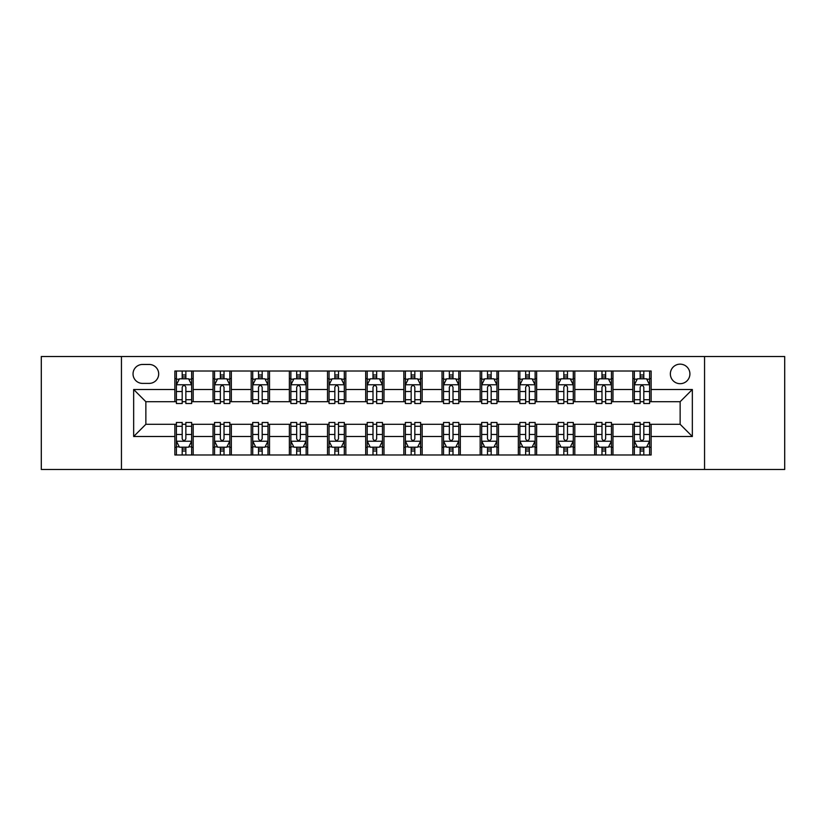<?xml version="1.0" encoding="UTF-8"?>
<svg xmlns="http://www.w3.org/2000/svg" width="826" height="826" viewBox="0 0 826 826"><rect width="100%" height="100%" fill="white"/><g stroke="black" fill="none" stroke-linecap="round" stroke-linejoin="round"><path stroke-width="1.24" d="M680.139 364.152A9.767 9.767 0 0 0 670.361 373.92A9.767 9.767 0 0 0 680.139 383.687A9.767 9.767 0 0 0 689.906 373.92A9.767 9.767 0 0 0 680.139 364.152M704.557 469.478L784.7 469.478L784.7 356.522L704.557 356.522L704.557 469.478L121.443 469.478L121.443 356.522L41.3 356.522L41.3 469.478L121.443 469.478M142.506 383.388L149.227 383.388A9.468 9.468 0 0 0 158.685 373.92A9.468 9.468 0 0 0 149.227 364.462L142.506 364.462A9.468 9.468 0 0 0 133.038 373.92A9.468 9.468 0 0 0 142.506 383.388M704.557 356.522L121.443 356.522M174.864 436.51L133.657 436.51L133.657 389.49L174.864 389.49L174.864 401.704L145.861 401.704L145.861 424.296L174.864 424.296L174.864 454.981L651.136 454.981L651.136 424.296L680.139 424.296L680.139 401.704L651.136 401.704L651.136 389.49L692.343 389.49L692.343 436.51L651.136 436.51M651.136 389.49L651.136 371.019L174.864 371.019L174.864 389.49M632.819 371.019L632.819 401.704L634.337 401.704M640.14 401.704L643.805 401.704M649.608 401.704L651.136 401.704M632.819 401.704L611.447 401.704M594.648 371.019L594.648 401.704L596.176 401.704M601.978 401.704L605.644 401.704M594.648 401.704L573.285 401.704M556.487 371.019L556.487 401.704L558.015 401.704M563.817 401.704L567.483 401.704M556.487 401.704L535.124 401.704M518.325 371.019L518.325 401.704L519.853 401.704M525.656 401.704L529.321 401.704M518.325 401.704L496.953 401.704M480.164 371.019L480.164 401.704L481.692 401.704M487.495 401.704L491.16 401.704M480.164 401.704L458.791 401.704M442.003 371.019L442.003 401.704L443.531 401.704M449.334 401.704L452.999 401.704M442.003 401.704L420.63 401.704M403.842 371.019L403.842 401.704L405.37 401.704M411.172 401.704L414.828 401.704M403.842 401.704L382.469 401.704M365.681 371.019L365.681 401.704L367.209 401.704M373.001 401.704L376.666 401.704M365.681 401.704L344.308 401.704M327.519 371.019L327.519 401.704L329.047 401.704M334.84 401.704L338.505 401.704M327.519 401.704L306.147 401.704M289.358 371.019L289.358 401.704L290.876 401.704M296.679 401.704L300.344 401.704M289.358 401.704L267.985 401.704M251.197 371.019L251.197 401.704L252.715 401.704M258.517 401.704L262.183 401.704M251.197 401.704L229.824 401.704M213.025 371.019L213.025 401.704L214.554 401.704M220.356 401.704L224.022 401.704M213.025 401.704L191.663 401.704M174.864 401.704L176.392 401.704M182.195 401.704L185.86 401.704M174.864 424.296L176.392 424.296M182.195 424.296L185.86 424.296M191.663 424.296L193.181 424.296L193.181 454.981M214.554 424.296L193.181 424.296M220.356 424.296L224.022 424.296M229.824 424.296L231.352 424.296L231.352 454.981M252.715 424.296L231.352 424.296M258.517 424.296L262.183 424.296M267.985 424.296L269.513 424.296L269.513 454.981M290.876 424.296L269.513 424.296M296.679 424.296L300.344 424.296M306.147 424.296L307.675 424.296L307.675 454.981M329.047 424.296L307.675 424.296M334.84 424.296L338.505 424.296M344.308 424.296L345.836 424.296L345.836 454.981M367.209 424.296L345.836 424.296M373.001 424.296L376.666 424.296M382.469 424.296L383.997 424.296L383.997 454.981M405.37 424.296L383.997 424.296M411.172 424.296L414.828 424.296M420.63 424.296L422.158 424.296L422.158 454.981M443.531 424.296L422.158 424.296M449.334 424.296L452.999 424.296M458.791 424.296L460.319 424.296L460.319 454.981M481.692 424.296L460.319 424.296M487.495 424.296L491.16 424.296M496.953 424.296L498.481 424.296L498.481 454.981M519.853 424.296L498.481 424.296M525.656 424.296L529.321 424.296M535.124 424.296L536.642 424.296L536.642 454.981M558.015 424.296L536.642 424.296M563.817 424.296L567.483 424.296M573.285 424.296L574.803 424.296L574.803 454.981M596.176 424.296L574.803 424.296M601.978 424.296L605.644 424.296M611.447 424.296L612.975 424.296L612.975 454.981M634.337 424.296L612.975 424.296M640.14 424.296L643.805 424.296M649.608 424.296L651.136 424.296M193.181 371.019L193.181 401.704M174.864 378.659L176.392 378.659M182.195 378.659L185.86 378.659M191.663 378.659L193.181 378.659M174.864 447.341L176.392 447.341M182.195 447.341L185.86 447.341M191.663 447.341L193.181 447.341M213.025 424.296L213.025 454.981M231.352 371.019L231.352 401.704M213.025 378.659L214.554 378.659M220.356 378.659L224.022 378.659M229.824 378.659L231.352 378.659M213.025 447.341L214.554 447.341M220.356 447.341L224.022 447.341M229.824 447.341L231.352 447.341M251.197 424.296L251.197 454.981M251.197 447.341L252.715 447.341M258.517 447.341L262.183 447.341M267.985 447.341L269.513 447.341M269.513 371.019L269.513 401.704M251.197 378.659L252.715 378.659M258.517 378.659L262.183 378.659M267.985 378.659L269.513 378.659M289.358 424.296L289.358 454.981M289.358 447.341L290.876 447.341M296.679 447.341L300.344 447.341M306.147 447.341L307.675 447.341M307.675 371.019L307.675 401.704M289.358 378.659L290.876 378.659M296.679 378.659L300.344 378.659M306.147 378.659L307.675 378.659M327.519 424.296L327.519 454.981M327.519 447.341L329.047 447.341M334.84 447.341L338.505 447.341M344.308 447.341L345.836 447.341M345.836 371.019L345.836 401.704M327.519 378.659L329.047 378.659M334.84 378.659L338.505 378.659M344.308 378.659L345.836 378.659M365.681 424.296L365.681 454.981M365.681 447.341L367.209 447.341M373.001 447.341L376.666 447.341M382.469 447.341L383.997 447.341M383.997 371.019L383.997 401.704M365.681 378.659L367.209 378.659M373.001 378.659L376.666 378.659M382.469 378.659L383.997 378.659M403.842 424.296L403.842 454.981M403.842 447.341L405.37 447.341M411.172 447.341L414.828 447.341M420.63 447.341L422.158 447.341M422.158 371.019L422.158 401.704M403.842 378.659L405.37 378.659M411.172 378.659L414.828 378.659M420.63 378.659L422.158 378.659M442.003 424.296L442.003 454.981M442.003 447.341L443.531 447.341M449.334 447.341L452.999 447.341M458.791 447.341L460.319 447.341M460.319 371.019L460.319 401.704M442.003 378.659L443.531 378.659M449.334 378.659L452.999 378.659M458.791 378.659L460.319 378.659M480.164 424.296L480.164 454.981M480.164 447.341L481.692 447.341M487.495 447.341L491.16 447.341M496.953 447.341L498.481 447.341M498.481 371.019L498.481 401.704M480.164 378.659L481.692 378.659M487.495 378.659L491.16 378.659M496.953 378.659L498.481 378.659M518.325 424.296L518.325 454.981M518.325 447.341L519.853 447.341M525.656 447.341L529.321 447.341M535.124 447.341L536.642 447.341M536.642 371.019L536.642 401.704M518.325 378.659L519.853 378.659M525.656 378.659L529.321 378.659M535.124 378.659L536.642 378.659M556.487 424.296L556.487 454.981M556.487 447.341L558.015 447.341M563.817 447.341L567.483 447.341M573.285 447.341L574.803 447.341M574.803 371.019L574.803 401.704M556.487 378.659L558.015 378.659M563.817 378.659L567.483 378.659M573.285 378.659L574.803 378.659M594.648 424.296L594.648 454.981M594.648 447.341L596.176 447.341M601.978 447.341L605.644 447.341M611.447 447.341L612.975 447.341M612.975 371.019L612.975 401.704M594.648 378.659L596.176 378.659M601.978 378.659L605.644 378.659M611.447 378.659L612.975 378.659M632.819 424.296L632.819 454.981M632.819 447.341L634.337 447.341M640.14 447.341L643.805 447.341M649.608 447.341L651.136 447.341M632.819 378.659L634.337 378.659M640.14 378.659L643.805 378.659M649.608 378.659L651.136 378.659M145.861 401.704L133.657 389.49M145.861 424.296L133.657 436.51M692.343 389.49L680.139 401.704M692.343 436.51L680.139 424.296M185.86 374.994L182.195 374.994M191.663 399.712L185.86 399.712L185.86 403.532L191.663 403.532L191.663 384.916L188.607 378.804L179.448 378.804L176.392 384.916L176.392 403.532L182.195 403.532L182.195 399.712L176.392 399.712M176.392 384.916L176.392 371.019M191.663 384.916L191.663 371.019M182.195 378.804L182.195 371.019M185.86 371.019L185.86 378.804M185.86 399.712L185.86 387.198C184.642 384.854 183.413 384.854 182.195 387.198L182.195 399.712M182.195 451.006L185.86 451.006M176.392 426.288L182.195 426.288L182.195 422.468L176.392 422.468L176.392 441.084L179.448 447.196L188.607 447.196L191.663 441.084L191.663 422.468L185.86 422.468L185.86 426.288L191.663 426.288M191.663 441.084L191.663 454.981M176.392 441.084L176.392 454.981M185.86 447.196L185.86 454.981M182.195 454.981L182.195 447.196M182.195 426.288L182.195 438.802C183.413 441.146 184.632 441.146 185.86 438.802L185.86 426.288M224.022 374.994L220.356 374.994M229.824 399.712L224.022 399.712L224.022 403.532L229.824 403.532L229.824 384.916L226.768 378.804L217.61 378.804L214.554 384.916L214.554 403.532L220.356 403.532L220.356 399.712L214.554 399.712M214.554 384.916L214.554 371.019M229.824 384.916L229.824 371.019M220.356 378.804L220.356 371.019M224.022 371.019L224.022 378.804M224.022 399.712L224.022 387.198C222.803 384.854 221.585 384.854 220.356 387.198L220.356 399.712M262.183 374.994L258.517 374.994M267.985 399.712L262.183 399.712L262.183 403.532L267.985 403.532L267.985 384.916L264.929 378.804L255.771 378.804L252.715 384.916L252.715 403.532L258.517 403.532L258.517 399.712L252.715 399.712M252.715 384.916L252.715 371.019M267.985 384.916L267.985 371.019M258.517 378.804L258.517 371.019M262.183 371.019L262.183 378.804M262.183 399.712L262.183 387.198C260.964 384.854 259.746 384.854 258.517 387.198L258.517 399.712M300.344 374.994L296.679 374.994M306.147 399.712L300.344 399.712L300.344 403.532L306.147 403.532L306.147 384.916L303.09 378.804L293.932 378.804L290.876 384.916L290.876 403.532L296.679 403.532L296.679 399.712L290.876 399.712M290.876 384.916L290.876 371.019M306.147 384.916L306.147 371.019M296.679 378.804L296.679 371.019M300.344 371.019L300.344 378.804M300.344 399.712L300.344 387.198C299.126 384.854 297.907 384.854 296.679 387.198L296.679 399.712M220.356 451.006L224.022 451.006M214.554 426.288L220.356 426.288L220.356 422.468L214.554 422.468L214.554 441.084L217.61 447.196L226.768 447.196L229.824 441.084L229.824 422.468L224.022 422.468L224.022 426.288L229.824 426.288M229.824 441.084L229.824 454.981M214.554 441.084L214.554 454.981M224.022 447.196L224.022 454.981M220.356 454.981L220.356 447.196M220.356 426.288L220.356 438.802C221.575 441.146 222.793 441.146 224.022 438.802L224.022 426.288M258.517 451.006L262.183 451.006M252.715 426.288L258.517 426.288L258.517 422.468L252.715 422.468L252.715 441.084L255.771 447.196L264.929 447.196L267.985 441.084L267.985 422.468L262.183 422.468L262.183 426.288L267.985 426.288M267.985 441.084L267.985 454.981M252.715 441.084L252.715 454.981M262.183 447.196L262.183 454.981M258.517 454.981L258.517 447.196M258.517 426.288L258.517 438.802C259.736 441.146 260.964 441.146 262.183 438.802L262.183 426.288M296.679 451.006L300.344 451.006M290.876 426.288L296.679 426.288L296.679 422.468L290.876 422.468L290.876 441.084L293.932 447.196L303.09 447.196L306.147 441.084L306.147 422.468L300.344 422.468L300.344 426.288L306.147 426.288M306.147 441.084L306.147 454.981M290.876 441.084L290.876 454.981M300.344 447.196L300.344 454.981M296.679 454.981L296.679 447.196M296.679 426.288L296.679 438.802C297.897 441.146 299.126 441.146 300.344 438.802L300.344 426.288M338.505 374.994L334.84 374.994M344.308 399.712L338.505 399.712L338.505 403.532L344.308 403.532L344.308 384.916L341.252 378.804L332.093 378.804L329.047 384.916L329.047 403.532L334.84 403.532L334.84 399.712L329.047 399.712M329.047 384.916L329.047 371.019M344.308 384.916L344.308 371.019M334.84 378.804L334.84 371.019M338.505 371.019L338.505 378.804M338.505 399.712L338.505 387.198C337.287 384.854 336.068 384.854 334.84 387.198L334.84 399.712M334.84 451.006L338.505 451.006M329.047 426.288L334.84 426.288L334.84 422.468L329.047 422.468L329.047 441.084L332.093 447.196L341.252 447.196L344.308 441.084L344.308 422.468L338.505 422.468L338.505 426.288L344.308 426.288M344.308 441.084L344.308 454.981M329.047 441.084L329.047 454.981M338.505 447.196L338.505 454.981M334.84 454.981L334.84 447.196M334.84 426.288L334.84 438.802C336.068 441.146 337.287 441.146 338.505 438.802L338.505 426.288M376.666 374.994L373.001 374.994M382.469 399.712L376.666 399.712L376.666 403.532L382.469 403.532L382.469 384.916L379.413 378.804L370.255 378.804L367.209 384.916L367.209 403.532L373.001 403.532L373.001 399.712L367.209 399.712M367.209 384.916L367.209 371.019M382.469 384.916L382.469 371.019M373.001 378.804L373.001 371.019M376.666 371.019L376.666 378.804M376.666 399.712L376.666 387.198C375.448 384.854 374.23 384.854 373.001 387.198L373.001 399.712M414.828 374.994L411.172 374.994M420.63 399.712L414.828 399.712L414.828 403.532L420.63 403.532L420.63 384.916L417.584 378.804L408.416 378.804L405.37 384.916L405.37 403.532L411.172 403.532L411.172 399.712L405.37 399.712M405.37 384.916L405.37 371.019M420.63 384.916L420.63 371.019M411.172 378.804L411.172 371.019M414.828 371.019L414.828 378.804M414.828 399.712L414.828 387.198C413.609 384.854 412.391 384.854 411.172 387.198L411.172 399.712M452.999 374.994L449.334 374.994M458.791 399.712L452.999 399.712L452.999 403.532L458.791 403.532L458.791 384.916L455.745 378.804L446.587 378.804L443.531 384.916L443.531 403.532L449.334 403.532L449.334 399.712L443.531 399.712M443.531 384.916L443.531 371.019M458.791 384.916L458.791 371.019M449.334 378.804L449.334 371.019M452.999 371.019L452.999 378.804M452.999 399.712L452.999 387.198C451.77 384.854 450.552 384.854 449.334 387.198L449.334 399.712M491.16 374.994L487.495 374.994M496.953 399.712L491.16 399.712L491.16 403.532L496.953 403.532L496.953 384.916L493.907 378.804L484.748 378.804L481.692 384.916L481.692 403.532L487.495 403.532L487.495 399.712L481.692 399.712M481.692 384.916L481.692 371.019M496.953 384.916L496.953 371.019M487.495 378.804L487.495 371.019M491.16 371.019L491.16 378.804M491.16 399.712L491.16 387.198C489.932 384.854 488.713 384.854 487.495 387.198L487.495 399.712M529.321 374.994L525.656 374.994M535.124 399.712L529.321 399.712L529.321 403.532L535.124 403.532L535.124 384.916L532.068 378.804L522.91 378.804L519.853 384.916L519.853 403.532L525.656 403.532L525.656 399.712L519.853 399.712M519.853 384.916L519.853 371.019M535.124 384.916L535.124 371.019M525.656 378.804L525.656 371.019M529.321 371.019L529.321 378.804M529.321 399.712L529.321 387.198C528.103 384.854 526.874 384.854 525.656 387.198L525.656 399.712M373.001 451.006L376.666 451.006M367.209 426.288L373.001 426.288L373.001 422.468L367.209 422.468L367.209 441.084L370.255 447.196L379.413 447.196L382.469 441.084L382.469 422.468L376.666 422.468L376.666 426.288L382.469 426.288M382.469 441.084L382.469 454.981M367.209 441.084L367.209 454.981M376.666 447.196L376.666 454.981M373.001 454.981L373.001 447.196M373.001 426.288L373.001 438.802C374.23 441.146 375.448 441.146 376.666 438.802L376.666 426.288M411.172 451.006L414.828 451.006M405.37 426.288L411.172 426.288L411.172 422.468L405.37 422.468L405.37 441.084L408.416 447.196L417.584 447.196L420.63 441.084L420.63 422.468L414.828 422.468L414.828 426.288L420.63 426.288M420.63 441.084L420.63 454.981M405.37 441.084L405.37 454.981M414.828 447.196L414.828 454.981M411.172 454.981L411.172 447.196M411.172 426.288L411.172 438.802C412.391 441.146 413.609 441.146 414.828 438.802L414.828 426.288M449.334 451.006L452.999 451.006M443.531 426.288L449.334 426.288L449.334 422.468L443.531 422.468L443.531 441.084L446.587 447.196L455.745 447.196L458.791 441.084L458.791 422.468L452.999 422.468L452.999 426.288L458.791 426.288M458.791 441.084L458.791 454.981M443.531 441.084L443.531 454.981M452.999 447.196L452.999 454.981M449.334 454.981L449.334 447.196M449.334 426.288L449.334 438.802C450.552 441.146 451.77 441.146 452.999 438.802L452.999 426.288M487.495 451.006L491.16 451.006M481.692 426.288L487.495 426.288L487.495 422.468L481.692 422.468L481.692 441.084L484.748 447.196L493.907 447.196L496.953 441.084L496.953 422.468L491.16 422.468L491.16 426.288L496.953 426.288M496.953 441.084L496.953 454.981M481.692 441.084L481.692 454.981M491.16 447.196L491.16 454.981M487.495 454.981L487.495 447.196M487.495 426.288L487.495 438.802C488.713 441.146 489.932 441.146 491.16 438.802L491.16 426.288M525.656 451.006L529.321 451.006M519.853 426.288L525.656 426.288L525.656 422.468L519.853 422.468L519.853 441.084L522.91 447.196L532.068 447.196L535.124 441.084L535.124 422.468L529.321 422.468L529.321 426.288L535.124 426.288M535.124 441.084L535.124 454.981M519.853 441.084L519.853 454.981M529.321 447.196L529.321 454.981M525.656 454.981L525.656 447.196M525.656 426.288L525.656 438.802C526.874 441.146 528.093 441.146 529.321 438.802L529.321 426.288M567.483 374.994L563.817 374.994M573.285 399.712L567.483 399.712L567.483 403.532L573.285 403.532L573.285 384.916L570.229 378.804L561.071 378.804L558.015 384.916L558.015 403.532L563.817 403.532L563.817 399.712L558.015 399.712M558.015 384.916L558.015 371.019M573.285 384.916L573.285 371.019M563.817 378.804L563.817 371.019M567.483 371.019L567.483 378.804M567.483 399.712L567.483 387.198C566.264 384.854 565.036 384.854 563.817 387.198L563.817 399.712M563.817 451.006L567.483 451.006M558.015 426.288L563.817 426.288L563.817 422.468L558.015 422.468L558.015 441.084L561.071 447.196L570.229 447.196L573.285 441.084L573.285 422.468L567.483 422.468L567.483 426.288L573.285 426.288M573.285 441.084L573.285 454.981M558.015 441.084L558.015 454.981M567.483 447.196L567.483 454.981M563.817 454.981L563.817 447.196M563.817 426.288L563.817 438.802C565.036 441.146 566.254 441.146 567.483 438.802L567.483 426.288M605.644 374.994L601.978 374.994M611.447 399.712L605.644 399.712L605.644 403.532L611.447 403.532L611.447 384.916L608.39 378.804L599.232 378.804L596.176 384.916L596.176 403.532L601.978 403.532L601.978 399.712L596.176 399.712M596.176 384.916L596.176 371.019M611.447 384.916L611.447 371.019M601.978 378.804L601.978 371.019M605.644 371.019L605.644 378.804M605.644 399.712L605.644 387.198C604.425 384.854 603.207 384.854 601.978 387.198L601.978 399.712M601.978 451.006L605.644 451.006M596.176 426.288L601.978 426.288L601.978 422.468L596.176 422.468L596.176 441.084L599.232 447.196L608.39 447.196L611.447 441.084L611.447 422.468L605.644 422.468L605.644 426.288L611.447 426.288M611.447 441.084L611.447 454.981M596.176 441.084L596.176 454.981M605.644 447.196L605.644 454.981M601.978 454.981L601.978 447.196M601.978 426.288L601.978 438.802C603.197 441.146 604.415 441.146 605.644 438.802L605.644 426.288M643.805 374.994L640.14 374.994M649.608 399.712L643.805 399.712L643.805 403.532L649.608 403.532L649.608 384.916L646.552 378.804L637.393 378.804L634.337 384.916L634.337 403.532L640.14 403.532L640.14 399.712L634.337 399.712M634.337 384.916L634.337 371.019M649.608 384.916L649.608 371.019M640.14 378.804L640.14 371.019M643.805 371.019L643.805 378.804M643.805 399.712L643.805 387.198C642.587 384.854 641.368 384.854 640.14 387.198L640.14 399.712M640.14 451.006L643.805 451.006M634.337 426.288L640.14 426.288L640.14 422.468L634.337 422.468L634.337 441.084L637.393 447.196L646.552 447.196L649.608 441.084L649.608 422.468L643.805 422.468L643.805 426.288L649.608 426.288M649.608 441.084L649.608 454.981M634.337 441.084L634.337 454.981M643.805 447.196L643.805 454.981M640.14 454.981L640.14 447.196M640.14 426.288L640.14 438.802C641.358 441.146 642.587 441.146 643.805 438.802L643.805 426.288M213.025 436.51L193.181 436.51M213.025 389.49L193.181 389.49M251.197 389.49L231.352 389.49M251.197 436.51L231.352 436.51M289.358 389.49L269.513 389.49M289.358 436.51L269.513 436.51M327.519 389.49L307.675 389.49M327.519 436.51L307.675 436.51M365.681 389.49L345.836 389.49M365.681 436.51L345.836 436.51M403.842 389.49L383.997 389.49M403.842 436.51L383.997 436.51M442.003 389.49L422.158 389.49M442.003 436.51L422.158 436.51M480.164 389.49L460.319 389.49M480.164 436.51L460.319 436.51M518.325 389.49L498.481 389.49M518.325 436.51L498.481 436.51M556.487 389.49L536.642 389.49M556.487 436.51L536.642 436.51M594.648 389.49L574.803 389.49M594.648 436.51L574.803 436.51M632.819 389.49L612.975 389.49M632.819 436.51L612.975 436.51M191.58 384.761L176.475 384.761M176.392 379.175L179.263 379.175M188.793 379.175L191.663 379.175M182.195 391.524L176.392 391.524M191.663 391.524L185.86 391.524M185.86 376.935L182.195 376.935M176.475 441.239L191.58 441.239M191.663 446.825L188.793 446.825M179.263 446.825L176.392 446.825M185.86 434.476L191.663 434.476M176.392 434.476L182.195 434.476M182.195 449.065L185.86 449.065M229.742 384.761L214.636 384.761M214.554 379.175L217.424 379.175M226.954 379.175L229.824 379.175M220.356 391.524L214.554 391.524M229.824 391.524L224.022 391.524M224.022 376.935L220.356 376.935M267.903 384.761L252.797 384.761M252.715 379.175L255.585 379.175M265.115 379.175L267.985 379.175M258.517 391.524L252.715 391.524M267.985 391.524L262.183 391.524M262.183 376.935L258.517 376.935M306.074 384.761L290.959 384.761M290.876 379.175L293.746 379.175M303.276 379.175L306.147 379.175M296.679 391.524L290.876 391.524M306.147 391.524L300.344 391.524M300.344 376.935L296.679 376.935M214.636 441.239L229.742 441.239M229.824 446.825L226.954 446.825M217.424 446.825L214.554 446.825M224.022 434.476L229.824 434.476M214.554 434.476L220.356 434.476M220.356 449.065L224.022 449.065M252.797 441.239L267.903 441.239M267.985 446.825L265.115 446.825M255.585 446.825L252.715 446.825M262.183 434.476L267.985 434.476M252.715 434.476L258.517 434.476M258.517 449.065L262.183 449.065M290.959 441.239L306.074 441.239M306.147 446.825L303.276 446.825M293.746 446.825L290.876 446.825M300.344 434.476L306.147 434.476M290.876 434.476L296.679 434.476M296.679 449.065L300.344 449.065M344.235 384.761L329.12 384.761M329.047 379.175L331.918 379.175M341.437 379.175L344.308 379.175M334.84 391.524L329.047 391.524M344.308 391.524L338.505 391.524M338.505 376.935L334.84 376.935M329.12 441.239L344.235 441.239M344.308 446.825L341.437 446.825M331.918 446.825L329.047 446.825M338.505 434.476L344.308 434.476M329.047 434.476L334.84 434.476M334.84 449.065L338.505 449.065M382.397 384.761L367.281 384.761M367.209 379.175L370.079 379.175M379.599 379.175L382.469 379.175M373.001 391.524L367.209 391.524M382.469 391.524L376.666 391.524M376.666 376.935L373.001 376.935M420.558 384.761L405.442 384.761M405.37 379.175L408.24 379.175M417.76 379.175L420.63 379.175M411.172 391.524L405.37 391.524M420.63 391.524L414.828 391.524M414.828 376.935L411.172 376.935M458.719 384.761L443.603 384.761M443.531 379.175L446.401 379.175M455.921 379.175L458.791 379.175M449.334 391.524L443.531 391.524M458.791 391.524L452.999 391.524M452.999 376.935L449.334 376.935M496.88 384.761L481.764 384.761M481.692 379.175L484.563 379.175M494.082 379.175L496.953 379.175M487.495 391.524L481.692 391.524M496.953 391.524L491.16 391.524M491.16 376.935L487.495 376.935M535.042 384.761L519.926 384.761M519.853 379.175L522.724 379.175M532.254 379.175L535.124 379.175M525.656 391.524L519.853 391.524M535.124 391.524L529.321 391.524M529.321 376.935L525.656 376.935M367.281 441.239L382.397 441.239M382.469 446.825L379.599 446.825M370.079 446.825L367.209 446.825M376.666 434.476L382.469 434.476M367.209 434.476L373.001 434.476M373.001 449.065L376.666 449.065M405.442 441.239L420.558 441.239M420.63 446.825L417.76 446.825M408.24 446.825L405.37 446.825M414.828 434.476L420.63 434.476M405.37 434.476L411.172 434.476M411.172 449.065L414.828 449.065M443.603 441.239L458.719 441.239M458.791 446.825L455.921 446.825M446.401 446.825L443.531 446.825M452.999 434.476L458.791 434.476M443.531 434.476L449.334 434.476M449.334 449.065L452.999 449.065M481.764 441.239L496.88 441.239M496.953 446.825L494.082 446.825M484.563 446.825L481.692 446.825M491.16 434.476L496.953 434.476M481.692 434.476L487.495 434.476M487.495 449.065L491.16 449.065M519.926 441.239L535.042 441.239M535.124 446.825L532.254 446.825M522.724 446.825L519.853 446.825M529.321 434.476L535.124 434.476M519.853 434.476L525.656 434.476M525.656 449.065L529.321 449.065M573.203 384.761L558.097 384.761M558.015 379.175L560.885 379.175M570.415 379.175L573.285 379.175M563.817 391.524L558.015 391.524M573.285 391.524L567.483 391.524M567.483 376.935L563.817 376.935M558.097 441.239L573.203 441.239M573.285 446.825L570.415 446.825M560.885 446.825L558.015 446.825M567.483 434.476L573.285 434.476M558.015 434.476L563.817 434.476M563.817 449.065L567.483 449.065M611.364 384.761L596.258 384.761M596.176 379.175L599.046 379.175M608.576 379.175L611.447 379.175M601.978 391.524L596.176 391.524M611.447 391.524L605.644 391.524M605.644 376.935L601.978 376.935M596.258 441.239L611.364 441.239M611.447 446.825L608.576 446.825M599.046 446.825L596.176 446.825M605.644 434.476L611.447 434.476M596.176 434.476L601.978 434.476M601.978 449.065L605.644 449.065M649.525 384.761L634.42 384.761M634.337 379.175L637.207 379.175M646.737 379.175L649.608 379.175M640.14 391.524L634.337 391.524M649.608 391.524L643.805 391.524M643.805 376.935L640.14 376.935M634.42 441.239L649.525 441.239M649.608 446.825L646.737 446.825M637.207 446.825L634.337 446.825M643.805 434.476L649.608 434.476M634.337 434.476L640.14 434.476M640.14 449.065L643.805 449.065"/></g></svg>
